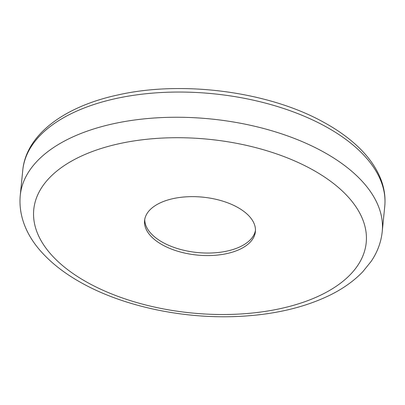 <?xml version="1.0" encoding="UTF-8"?>
<svg xmlns="http://www.w3.org/2000/svg" width="405" height="405" viewBox="0 0 405 405"><rect width="100%" height="100%" fill="white"/><g stroke="black" fill="none" stroke-linecap="round" stroke-linejoin="round"><path stroke-width="0.61" d="M236.9 206.985A55.682 29.089 -174.3 0 0 178.615 197.62A55.682 29.089 -174.3 0 0 144.58 220.578A55.682 29.089 -174.3 0 0 163.068 245.227A55.682 29.089 -174.3 0 0 221.353 254.593A55.682 29.089 -174.3 0 0 255.393 231.635A55.682 29.089 -174.3 0 0 236.9 206.985M144.757 219.323A55.682 29.089 -174.3 0 0 163.321 242.706A55.682 29.089 -174.3 0 0 220.482 252.229A55.682 29.089 -174.3 0 0 255.464 230.369M22.766 170.247C26.153 134.597 64.451 106.328 118.255 94.876C182.62 80.306 268.15 91.54 322.962 121.87C333.158 127.388 342.255 133.402 350.259 139.917C364.88 151.799 375.02 164.764 380.68 178.818C384.284 187.95 385.641 197.139 384.75 206.378A181.891 95.018 -174.3 0 0 324.349 125.849A181.891 95.018 -174.3 0 0 133.959 95.251A181.891 95.018 -174.3 0 0 22.766 170.247L20.25 195.443C18.23 217.277 27.813 237.057 41.72 252.264C52.579 264.217 66.481 274.772 83.425 283.925C125.302 306.813 184.295 319.064 238.373 316.432C273.76 314.746 304.322 307.633 330.07 295.103C343.182 288.618 354.117 280.807 362.865 271.659L371.223 261.281C377.445 252.087 381.115 242.185 382.234 231.574A181.891 95.018 -174.3 0 0 321.833 151.045A181.891 95.018 -174.3 0 0 131.443 120.452A181.891 95.018 -174.3 0 0 20.25 195.443M89.237 283.47A167.042 87.262 -174.3 0 0 324.238 293.372A167.042 87.262 -174.3 0 0 310.731 168.743A167.042 87.262 -174.3 0 0 75.735 158.841A167.042 87.262 -174.3 0 0 89.237 283.47M384.75 206.378L382.234 231.574"/></g></svg>
